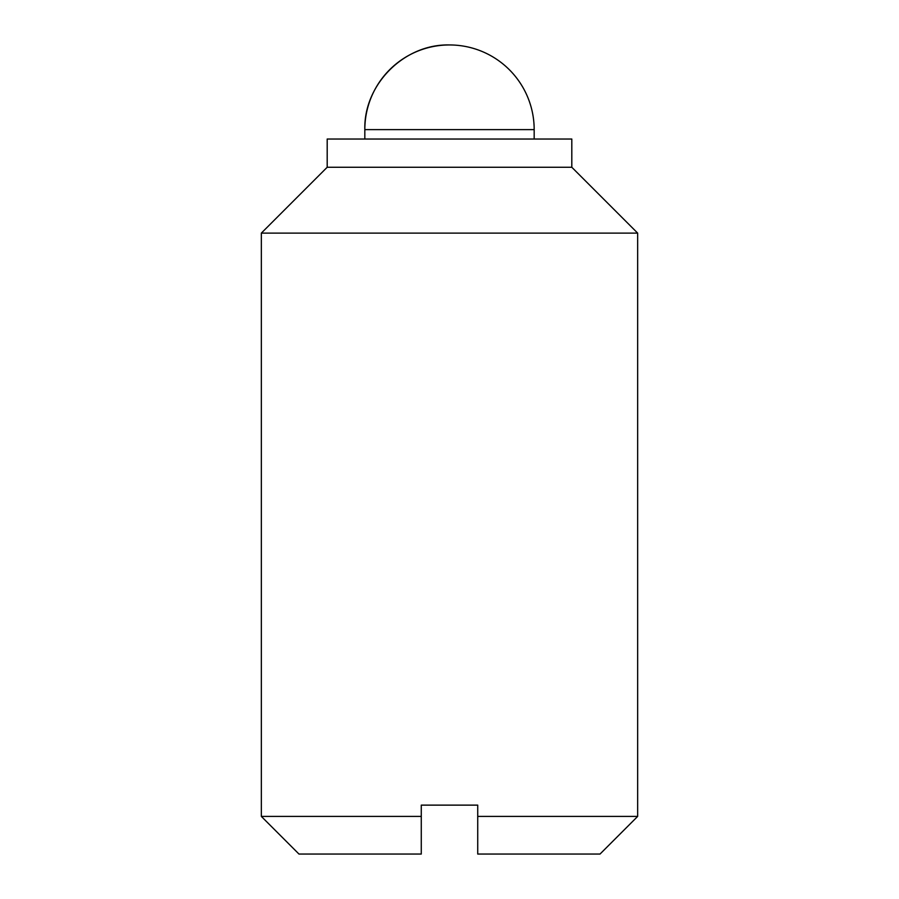 <?xml version="1.0" encoding="UTF-8"?>
<svg xmlns="http://www.w3.org/2000/svg" width="899" height="899" viewBox="0 0 899 899"><rect width="100%" height="100%" fill="white"/><g stroke="black" fill="none" stroke-linecap="round" stroke-linejoin="round"><path stroke-width="1.35" d="M421.271 816.416L421.271 805.133L477.729 805.133L477.729 816.416L637.661 816.416L637.661 233.111L261.339 233.111L261.339 816.416L421.271 816.416L421.271 854.05L298.974 854.05L261.339 816.416M637.661 816.416L600.026 854.05L477.729 854.05L477.729 816.416M637.661 233.111L571.809 167.259L327.191 167.259L261.339 233.111M534.175 139.03L534.175 129.625L364.825 129.625C363.657 84.382 404.258 43.781 449.5 44.95A84.675 84.675 0 0 0 364.825 129.625L364.825 139.03M571.809 167.259L571.809 139.03L327.191 139.03L327.191 167.259M534.175 129.625A84.675 84.675 0 0 0 449.5 44.95"/></g></svg>
